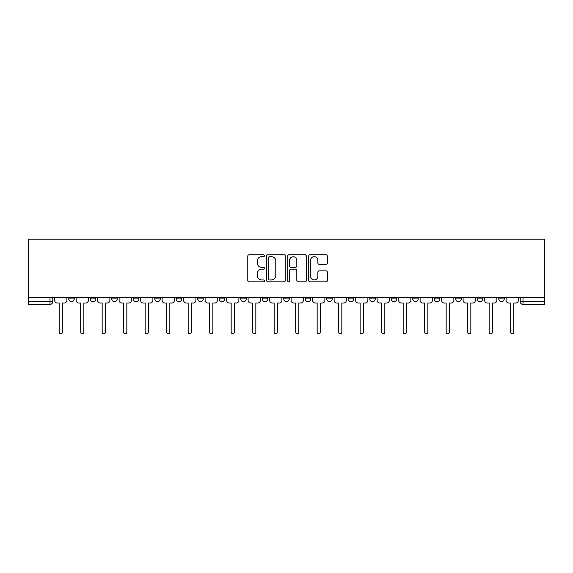 <?xml version="1.0" encoding="UTF-8"?>
<svg xmlns="http://www.w3.org/2000/svg" width="573" height="573" viewBox="0 0 573 573"><rect width="100%" height="100%" fill="white"/><g stroke="black" fill="none" stroke-linecap="round" stroke-linejoin="round"><path stroke-width="0.86" d="M264.454 255.73A0.945 0.945 0 0 0 263.501 254.784L249.133 254.784A1.354 1.354 0 0 0 247.78 256.131L247.78 280.484A1.354 1.354 0 0 0 249.133 281.837L263.501 281.837A0.945 0.945 0 0 0 264.454 280.892A0.945 0.945 0 0 0 263.501 279.939L261.646 279.939A4.326 4.326 0 0 1 257.313 275.613L257.313 273.586A4.326 4.326 0 0 1 261.646 269.253L263.501 269.253A0.945 0.945 0 0 0 264.454 268.307A0.945 0.945 0 0 0 263.501 267.362L261.646 267.362A4.326 4.326 0 0 1 257.313 263.036L257.313 261.002A4.326 4.326 0 0 1 261.646 256.675L263.501 256.675A0.945 0.945 0 0 0 264.454 255.73M498.732 298.905L498.732 297.387L498.732 298.905A2.758 2.758 0 0 0 501.49 301.663A2.758 2.758 0 0 1 498.732 298.905L504.247 298.905A2.758 2.758 0 0 1 501.49 301.663M434.234 297.387L434.234 298.905L439.749 298.905A2.758 2.758 0 0 1 436.991 301.663A2.758 2.758 0 0 1 434.234 298.905L434.234 297.387M412.739 297.387L412.739 298.905L418.247 298.905A2.758 2.758 0 0 1 415.497 301.663A2.758 2.758 0 0 1 412.739 298.905L412.739 297.387M305.244 297.387L305.244 298.905L310.752 298.905A2.758 2.758 0 0 1 308.002 301.663A2.758 2.758 0 0 1 305.244 298.905L305.244 297.387M240.746 297.387L240.746 298.905L246.261 298.905A2.758 2.758 0 0 1 243.504 301.663A2.758 2.758 0 0 1 240.746 298.905L240.746 297.387M197.749 297.387L197.749 298.905L203.257 298.905A2.758 2.758 0 0 1 200.507 301.663A2.758 2.758 0 0 1 197.749 298.905L197.749 297.387M176.248 297.387L176.248 298.905L181.763 298.905A2.758 2.758 0 0 1 179.005 301.663A2.758 2.758 0 0 1 176.248 298.905L176.248 297.387M133.251 298.905L133.251 297.387L133.251 298.905A2.758 2.758 0 0 0 136.009 301.663A2.758 2.758 0 0 1 133.251 298.905L138.766 298.905A2.758 2.758 0 0 1 136.009 301.663M90.255 298.905L90.255 297.387L90.255 298.905A2.758 2.758 0 0 0 93.012 301.663A2.758 2.758 0 0 1 90.255 298.905L95.763 298.905A2.758 2.758 0 0 1 93.012 301.663A2.758 2.758 0 0 0 95.763 298.905L95.763 297.387L95.763 298.905M326.037 264.318A1.354 1.354 0 0 0 327.384 262.964L327.384 256.131A1.354 1.354 0 0 0 326.037 254.784L310.072 254.784A1.354 1.354 0 0 0 308.718 256.131L308.718 280.484A1.354 1.354 0 0 0 310.072 281.837L326.037 281.837A1.354 1.354 0 0 0 327.384 280.484L327.384 272.232A1.354 1.354 0 0 0 326.037 270.879L319.204 270.879A1.354 1.354 0 0 0 317.85 272.232L317.85 276.322A3.617 3.617 0 0 1 314.233 279.939A3.617 3.617 0 0 1 310.609 276.322L310.609 260.292A3.617 3.617 0 0 1 314.233 256.675A3.617 3.617 0 0 1 317.85 260.292L317.85 262.964A1.354 1.354 0 0 0 319.204 264.318L326.037 264.318M544.35 297.387L28.65 297.387L28.65 239.228L544.35 239.228L544.35 304.413L522.991 304.413A2.758 2.758 0 0 1 520.234 301.663L544.35 301.663M285.318 256.131A1.354 1.354 0 0 0 283.964 254.784L267.999 254.784A1.354 1.354 0 0 0 266.646 256.131L266.646 280.484A1.354 1.354 0 0 0 267.999 281.837L283.964 281.837A1.354 1.354 0 0 0 285.318 280.484L285.318 256.131M289.036 254.784L305.001 254.784A1.354 1.354 0 0 1 306.354 256.131L306.354 280.484A1.354 1.354 0 0 1 305.001 281.837L298.168 281.837A1.354 1.354 0 0 1 296.814 280.484L296.814 270.606A1.354 1.354 0 0 0 295.46 269.253L290.934 269.253A1.354 1.354 0 0 0 289.58 270.606L289.58 280.892A0.945 0.945 0 0 1 288.627 281.837A0.945 0.945 0 0 1 287.682 280.892L287.682 256.131A1.354 1.354 0 0 1 289.036 254.784M520.234 297.387L520.234 301.663L520.234 297.387M52.766 297.387L52.766 301.663L52.766 297.387M50.009 297.387L50.009 304.413L28.65 304.413L28.65 301.663L52.766 301.663A2.758 2.758 0 0 1 50.009 304.413A2.758 2.758 0 0 0 52.766 301.663M28.65 297.387L28.65 301.663M504.247 297.387L504.247 298.905L504.247 297.387M477.237 297.387L477.237 298.905L482.745 298.905L482.745 297.387L482.745 298.905A2.758 2.758 0 0 1 479.988 301.663A2.758 2.758 0 0 1 477.237 298.905A2.758 2.758 0 0 0 479.988 301.663M461.251 298.905L461.251 297.387L461.251 298.905A2.758 2.758 0 0 1 458.493 301.663A2.758 2.758 0 0 1 455.736 298.905L461.251 298.905A2.758 2.758 0 0 1 458.493 301.663M455.736 297.387L455.736 298.905M439.749 297.387L439.749 298.905M418.247 297.387L418.247 298.905M396.752 297.387L396.752 298.905A2.758 2.758 0 0 1 393.995 301.663A2.758 2.758 0 0 1 391.237 298.905L396.752 298.905M391.237 297.387L391.237 298.905M375.251 297.387L375.251 298.905A2.758 2.758 0 0 1 372.493 301.663A2.758 2.758 0 0 1 369.743 298.905L375.251 298.905A2.758 2.758 0 0 1 372.493 301.663M369.743 297.387L369.743 298.905M353.756 297.387L353.756 298.905A2.758 2.758 0 0 1 350.998 301.663A2.758 2.758 0 0 1 348.241 298.905L353.756 298.905M348.241 297.387L348.241 298.905M332.254 297.387L332.254 298.905A2.758 2.758 0 0 1 329.496 301.663A2.758 2.758 0 0 1 326.739 298.905A2.758 2.758 0 0 0 329.496 301.663M326.739 297.387L326.739 298.905L332.254 298.905M310.752 297.387L310.752 298.905A2.758 2.758 0 0 1 308.002 301.663M289.258 297.387L289.258 298.905A2.758 2.758 0 0 1 286.5 301.663A2.758 2.758 0 0 1 283.742 298.905L289.258 298.905M283.742 297.387L283.742 298.905M267.756 297.387L267.756 298.905A2.758 2.758 0 0 1 264.998 301.663A2.758 2.758 0 0 1 262.248 298.905L267.756 298.905L267.756 297.387M262.248 297.387L262.248 298.905M246.261 297.387L246.261 298.905M224.759 297.387L224.759 298.905A2.758 2.758 0 0 1 222.002 301.663A2.758 2.758 0 0 1 219.244 298.905L224.759 298.905L224.759 297.387M219.244 297.387L219.244 298.905M203.257 298.905L203.257 297.387L203.257 298.905A2.758 2.758 0 0 1 200.507 301.663M181.763 298.905L181.763 297.387L181.763 298.905A2.758 2.758 0 0 1 179.005 301.663M160.261 297.387L160.261 298.905A2.758 2.758 0 0 1 157.503 301.663A2.758 2.758 0 0 1 154.753 298.905A2.758 2.758 0 0 0 157.503 301.663A2.758 2.758 0 0 0 160.261 298.905L160.261 297.387M154.753 297.387L154.753 298.905L160.261 298.905M138.766 297.387L138.766 298.905M117.264 297.387L117.264 298.905A2.758 2.758 0 0 1 114.507 301.663A2.758 2.758 0 0 1 111.749 298.905L117.264 298.905M111.749 297.387L111.749 298.905M74.268 297.387L74.268 298.905A2.758 2.758 0 0 1 71.51 301.663A2.758 2.758 0 0 1 68.753 298.905A2.758 2.758 0 0 0 71.51 301.663A2.758 2.758 0 0 0 74.268 298.905L74.268 297.387M68.753 297.387L68.753 298.905L74.268 298.905M522.991 297.387L522.991 304.413A2.758 2.758 0 0 1 520.234 301.663M269.489 256.675A0.945 0.945 0 0 0 268.544 257.621L268.544 278.994A0.945 0.945 0 0 0 269.489 279.939L271.452 279.939A4.326 4.326 0 0 0 275.778 275.613L275.778 261.002A4.326 4.326 0 0 0 271.452 256.675L269.489 256.675M296.814 260.364A3.617 3.617 0 0 0 293.197 256.74A3.617 3.617 0 0 0 289.58 260.364L289.58 266.008A1.354 1.354 0 0 0 290.934 267.362L295.46 267.362A1.354 1.354 0 0 0 296.814 266.008L296.814 260.364M54.628 297.387L54.628 300.281A2.758 2.758 0 0 0 57.386 303.038L59.177 303.038L59.177 332.182A1.583 1.583 0 0 0 60.759 333.773A1.583 1.583 0 0 0 62.342 332.182L62.342 303.038L64.14 303.038A2.758 2.758 0 0 0 66.891 300.281L66.891 297.387M76.13 297.387L76.13 300.281A2.758 2.758 0 0 0 78.881 303.038L80.671 303.038L80.671 332.182A1.583 1.583 0 0 0 82.261 333.773A1.583 1.583 0 0 0 83.844 332.182L83.844 303.038L85.635 303.038A2.758 2.758 0 0 0 88.392 300.281L88.392 297.387M97.625 297.387L97.625 300.281A2.758 2.758 0 0 0 100.382 303.038L102.173 303.038L102.173 332.182A1.583 1.583 0 0 0 103.756 333.773A1.583 1.583 0 0 0 105.346 332.182L105.346 303.038L107.137 303.038A2.758 2.758 0 0 0 109.894 300.281L109.894 297.387M119.127 297.387L119.127 300.281A2.758 2.758 0 0 0 121.884 303.038L123.675 303.038L123.675 332.182A1.583 1.583 0 0 0 125.258 333.773A1.583 1.583 0 0 0 126.841 332.182L126.841 303.038L128.631 303.038A2.758 2.758 0 0 0 131.389 300.281L131.389 297.387M140.621 297.387L140.621 300.281A2.758 2.758 0 0 0 143.379 303.038L145.17 303.038L145.17 332.182A1.583 1.583 0 0 0 146.76 333.773A1.583 1.583 0 0 0 148.343 332.182L148.343 303.038L150.133 303.038A2.758 2.758 0 0 0 152.891 300.281L152.891 297.387M162.123 297.387L162.123 300.281A2.758 2.758 0 0 0 164.881 303.038L166.671 303.038L166.671 332.182A1.583 1.583 0 0 0 168.254 333.773A1.583 1.583 0 0 0 169.837 332.182L169.837 303.038L171.635 303.038A2.758 2.758 0 0 0 174.385 300.281L174.385 297.387M183.625 297.387L183.625 300.281A2.758 2.758 0 0 0 186.375 303.038L188.173 303.038L188.173 332.182A1.583 1.583 0 0 0 189.756 333.773A1.583 1.583 0 0 0 191.339 332.182L191.339 303.038L193.13 303.038A2.758 2.758 0 0 0 195.887 300.281L195.887 297.387M205.12 297.387L205.12 300.281A2.758 2.758 0 0 0 207.877 303.038L209.668 303.038L209.668 332.182A1.583 1.583 0 0 0 211.251 333.773A1.583 1.583 0 0 0 212.841 332.182L212.841 303.038L214.631 303.038A2.758 2.758 0 0 0 217.389 300.281L217.389 297.387M226.621 297.387L226.621 300.281A2.758 2.758 0 0 0 229.379 303.038L231.17 303.038L231.17 332.182A1.583 1.583 0 0 0 232.753 333.773A1.583 1.583 0 0 0 234.336 332.182L234.336 303.038L236.126 303.038A2.758 2.758 0 0 0 238.884 300.281L238.884 297.387M248.116 297.387L248.116 300.281A2.758 2.758 0 0 0 250.874 303.038L252.664 303.038L252.664 332.182A1.583 1.583 0 0 0 254.254 333.773A1.583 1.583 0 0 0 255.837 332.182L255.837 303.038L257.628 303.038A2.758 2.758 0 0 0 260.386 300.281L260.386 297.387M269.618 297.387L269.618 300.281A2.758 2.758 0 0 0 272.376 303.038L274.166 303.038L274.166 332.182A1.583 1.583 0 0 0 275.749 333.773A1.583 1.583 0 0 0 277.332 332.182L277.332 303.038L279.13 303.038A2.758 2.758 0 0 0 281.88 300.281L281.88 297.387M291.12 297.387L291.12 300.281A2.758 2.758 0 0 0 293.87 303.038L295.668 303.038L295.668 332.182A1.583 1.583 0 0 0 297.251 333.773A1.583 1.583 0 0 0 298.834 332.182L298.834 303.038L300.624 303.038A2.758 2.758 0 0 0 303.382 300.281L303.382 297.387M312.614 297.387L312.614 300.281A2.758 2.758 0 0 0 315.372 303.038L317.163 303.038L317.163 332.182A1.583 1.583 0 0 0 318.746 333.773A1.583 1.583 0 0 0 320.336 332.182L320.336 303.038L322.126 303.038A2.758 2.758 0 0 0 324.884 300.281L324.884 297.387M334.116 297.387L334.116 300.281A2.758 2.758 0 0 0 336.874 303.038L338.664 303.038L338.664 332.182A1.583 1.583 0 0 0 340.247 333.773A1.583 1.583 0 0 0 341.83 332.182L341.83 303.038L343.621 303.038A2.758 2.758 0 0 0 346.379 300.281L346.379 297.387M355.611 297.387L355.611 300.281A2.758 2.758 0 0 0 358.369 303.038L360.159 303.038L360.159 332.182A1.583 1.583 0 0 0 361.749 333.773A1.583 1.583 0 0 0 363.332 332.182L363.332 303.038L365.123 303.038A2.758 2.758 0 0 0 367.88 300.281L367.88 297.387M377.113 297.387L377.113 300.281A2.758 2.758 0 0 0 379.87 303.038L381.661 303.038L381.661 332.182A1.583 1.583 0 0 0 383.244 333.773A1.583 1.583 0 0 0 384.827 332.182L384.827 303.038L386.625 303.038A2.758 2.758 0 0 0 389.375 300.281L389.375 297.387M398.615 297.387L398.615 300.281A2.758 2.758 0 0 0 401.365 303.038L403.163 303.038L403.163 332.182A1.583 1.583 0 0 0 404.746 333.773A1.583 1.583 0 0 0 406.329 332.182L406.329 303.038L408.119 303.038A2.758 2.758 0 0 0 410.877 300.281L410.877 297.387M420.109 297.387L420.109 300.281A2.758 2.758 0 0 0 422.867 303.038L424.657 303.038L424.657 332.182A1.583 1.583 0 0 0 426.24 333.773A1.583 1.583 0 0 0 427.83 332.182L427.83 303.038L429.621 303.038A2.758 2.758 0 0 0 432.379 300.281L432.379 297.387M441.611 297.387L441.611 300.281A2.758 2.758 0 0 0 444.369 303.038L446.159 303.038L446.159 332.182A1.583 1.583 0 0 0 447.742 333.773A1.583 1.583 0 0 0 449.325 332.182L449.325 303.038L451.116 303.038A2.758 2.758 0 0 0 453.873 300.281L453.873 297.387M463.106 297.387L463.106 300.281A2.758 2.758 0 0 0 465.863 303.038L467.654 303.038L467.654 332.182A1.583 1.583 0 0 0 469.244 333.773A1.583 1.583 0 0 0 470.827 332.182L470.827 303.038L472.618 303.038A2.758 2.758 0 0 0 475.375 300.281L475.375 297.387M484.608 297.387L484.608 300.281A2.758 2.758 0 0 0 487.365 303.038L489.156 303.038L489.156 332.182A1.583 1.583 0 0 0 490.739 333.773A1.583 1.583 0 0 0 492.329 332.182L492.329 303.038L494.119 303.038A2.758 2.758 0 0 0 496.87 300.281L496.87 297.387M506.109 297.387L506.109 300.281A2.758 2.758 0 0 0 508.86 303.038L510.658 303.038L510.658 332.182A1.583 1.583 0 0 0 512.241 333.773A1.583 1.583 0 0 0 513.823 332.182L513.823 303.038L515.614 303.038A2.758 2.758 0 0 0 518.372 300.281L518.372 297.387"/></g></svg>
